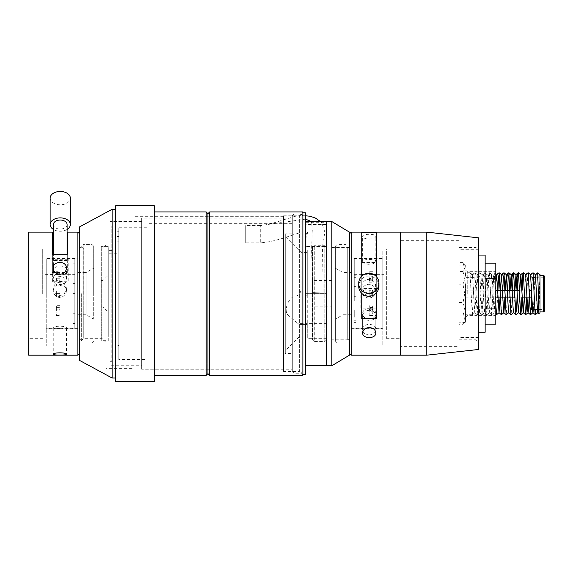 <?xml version="1.0" encoding="UTF-8"?>
<svg xmlns="http://www.w3.org/2000/svg" width="573" height="573" viewBox="0 0 573 573"><rect width="100%" height="100%" fill="white"/><g stroke="black" fill="none" stroke-linecap="round" stroke-linejoin="round"><path stroke-width="0.43" stroke-dasharray="2.87 2.15" d="M495.803 293.655L495.803 271.681L495.803 293.655M485.145 293.655L485.145 271.681L485.145 293.655M495.803 263.136L495.803 324.175M485.145 263.136L485.145 324.175L485.145 263.136M495.803 308.911L485.145 308.911M495.803 278.392L485.145 278.392M326.596 323.365L326.596 221.586L326.596 222.281L305.502 222.281L305.502 365.724L305.502 293.655L305.502 296.033L305.502 293.655L307.257 293.655L307.257 249.004L307.257 338.299L307.257 323.365L326.596 323.365L326.596 299.092L305.502 299.092L305.502 224.408L326.596 224.408L326.596 299.092M326.596 339.796L326.596 247.515L326.596 339.796L324.834 341.551L324.834 245.753L324.834 341.551L314.291 341.551L314.291 245.753L314.291 341.551L312.529 339.796L312.529 247.515L314.291 245.753L324.834 245.753L326.596 247.515M331.867 221.586L331.867 365.724M349.444 232.129L349.444 355.174M349.444 339.796L349.444 247.515L349.444 339.796L331.867 339.796L331.867 247.515L331.867 339.796M312.529 247.515L312.529 339.796M312.529 306.834L312.529 280.469L312.529 306.834L331.867 306.834L331.867 280.469L331.867 306.834M292.316 215.799L292.316 371.505L292.316 215.799L294.049 214.066L294.049 373.238L294.049 214.066L301.133 214.066L301.133 373.238L301.133 214.066L302.866 215.799L302.866 371.505L302.866 215.799M292.316 353.419L292.316 233.891L292.316 353.419L285.282 353.419L285.282 233.891L285.282 353.419M302.866 371.505L301.133 373.238L294.049 373.238L292.316 371.505M285.282 350.783L285.282 236.527L285.282 350.783L301.104 334.961L301.104 324.404L297.767 323.365L289.086 316.017C282.339 311.862 288.735 296.119 295.876 296.033C299.006 295.417 300.732 293.075 301.069 289.021L301.104 334.961L307.257 334.961L307.257 324.404L301.104 324.404M302.866 374.513L302.866 212.798L302.866 374.513M301.104 289.057L307.257 289.057L307.257 252.342L307.257 334.961M301.069 289.021L307.257 289.057M307.257 289.021L307.257 295.245L305.502 295.245M326.596 309.9L305.502 309.9L305.502 316.017L305.502 296.033L295.876 296.033M307.257 324.404L307.257 323.365L297.767 323.365M305.502 212.798L305.502 374.513M307.257 295.245L307.257 293.655L326.596 293.655L305.502 293.655L305.502 296.033M305.502 246.591L305.502 293.655L305.502 246.591L326.596 246.591M305.502 222.281L305.502 224.408M305.502 309.9L305.502 299.092M326.596 224.408L326.596 222.281M305.502 293.655L326.596 293.655L305.502 293.655M312.607 292.423L323.143 291.936L312.607 292.423L311.626 249.026L312.278 229.959L311.468 221.586M245.294 242.859L245.294 225.561L245.294 242.859L260.278 242.859L260.278 225.561L305.502 219.137M134.118 370.996L134.118 216.308L134.118 370.996L283.528 370.996L283.528 216.308L283.528 370.996M134.118 368.36L134.118 218.95L134.118 368.36L105.991 368.36L105.991 218.95L105.991 368.36M283.528 371.505L283.528 215.799L283.528 371.505L299.378 371.505L299.378 215.799L299.378 371.505L302.866 374.993L302.866 212.311L302.866 374.993M105.991 244.872L105.991 342.432L105.991 244.872L101.858 249.004L101.858 338.299L101.858 249.004L83.758 249.004L83.758 338.299L83.758 249.004L79.626 244.872L79.626 342.432L79.626 244.872M283.528 215.799L299.378 215.799L302.866 212.311M302.866 211.917L302.866 375.387M105.991 342.432L101.858 338.299L83.758 338.299L79.626 342.432M209.704 375.387L209.704 211.917M207.942 373.632L207.942 213.672M79.626 360.446L79.626 226.858M206.187 375.387L206.187 211.917M112.143 209.281L112.143 378.03M154.33 375.387L154.33 211.917L154.33 375.387M115.66 378.03L115.66 209.281L115.66 378.03M154.33 205.764L154.33 381.539M115.66 381.539L115.66 205.764M292.316 369.234L292.316 218.069L292.316 369.234L141.674 369.234L141.674 218.069L141.674 369.234M292.316 363.962L292.316 223.341L292.316 363.962L146.946 363.962L146.946 223.341L146.946 363.962M141.674 365.724L141.674 221.586L141.674 365.724L110.037 365.724L110.037 221.586L110.037 365.724M146.946 359.572L146.946 227.739L146.946 359.572L118.826 359.572L118.826 227.739L118.826 359.572M110.037 361.327L110.037 225.977L110.037 361.327L111.792 361.327L111.792 225.977L111.792 361.327M118.826 356.055L118.826 231.248L118.826 356.055L117.064 356.055L117.064 231.248L117.064 356.055M111.792 336.895L111.792 250.408L111.792 336.895L108.276 336.895L108.276 250.408L108.276 336.895M117.064 350.783L117.064 236.527L117.064 350.783L118.826 350.783L118.826 236.527L118.826 350.783M108.276 340.67L108.276 246.634L108.276 340.67L101.249 340.67L101.249 246.634L101.249 340.67M118.826 345.505L118.826 241.799L118.826 345.505L117.064 345.505L117.064 241.799L117.064 345.505M101.249 306.834L101.249 280.469L101.249 306.834L103.004 306.834L103.004 280.469L103.004 306.834L108.276 312.113L108.276 275.198L108.276 312.113M117.064 334.08L117.064 253.223L117.064 334.08L108.276 334.08L108.276 253.223L108.276 334.08M101.249 280.469L103.004 280.469L108.276 275.198M478.641 237.845L478.641 349.466M458.966 293.655L458.966 247.515L458.966 293.655M476.886 293.655L476.886 271.681L476.886 293.655M465.455 293.655L465.455 322.219L465.455 293.655M467.217 293.655L467.217 271.681L467.217 293.655M538.24 309.556L539.988 275.362L539.58 275.033L537.259 277.311L536.464 273.679M537.238 277.747L535.92 309.556M533.792 273.3L532.417 277.311L530.705 275.176M532.389 277.747L531.343 303.676M528.951 273.3L527.575 277.311L526.759 297.115M522.175 290.196L521.917 297.115M517.326 290.196L517.075 297.115M512.484 290.196L511.159 314.706M507.642 290.196L506.317 314.706M502.793 290.196L501.468 314.706M497.951 290.196L496.626 314.706M495.803 304.428L494.277 272.748L495.803 274.181M495.803 275.541L493.661 277.311L491.734 314.706L489.435 272.748L490.194 273.3L488.819 277.311L486.885 314.706L484.586 272.748L485.352 273.3L483.977 277.311L482.043 314.706L479.744 272.748L480.503 273.3L479.128 277.311L477.202 314.706L474.902 272.748L475.662 273.3L474.229 277.339L472.324 314.763L470.003 272.719L471.758 275.033L472.173 275.362L472.41 274.632L474.773 312.672L477.194 274.632L479.615 312.672L482.043 274.632L484.464 312.672L486.885 274.632L489.306 312.672L491.548 275.362L491.784 274.632L492.357 279.953L494.155 312.672L495.803 283.921M500.1 297.115L500.387 290.196M504.949 297.115L505.228 290.196M508.688 312.672L510.07 290.196M513.53 312.672L514.919 290.196M519.482 297.115L519.761 290.196M524.324 297.115L525.642 274.632M529.165 297.115L530.483 274.632M533.391 309.556L534.917 277.747M472.173 275.362L474.902 272.748M479.128 277.311L478.333 273.679L479.744 272.748M483.977 277.311L483.175 273.679L484.586 272.748M488.819 277.311L488.024 273.679L489.435 272.748M493.661 277.311L492.866 273.679L494.277 272.748M527.575 277.311L525.921 275.592M538.885 313.61L539.988 275.362L539.988 312.686M471.758 275.033L472.582 275.033M474.229 277.339L465.455 277.339L465.455 272.719L470.003 272.719M539.988 274.625L539.988 275.362M539.58 275.033L538.641 273.493M465.455 272.719L465.455 277.339M465.455 284.366L465.455 321.467L465.455 284.366L463.063 271.459L465.455 267.792M539.988 293.655L539.988 275.384L539.988 293.655M465.455 311.712L463.063 302.48L465.455 289.58M465.455 321.002L463.063 324.669L465.455 315.444M465.455 302.945L463.063 315.845L465.455 319.519M465.455 275.599L463.063 284.824L465.455 297.731M465.455 266.309L463.063 262.635L465.455 271.867M463.063 271.459L458.966 271.459L458.966 302.48L463.063 302.48M463.063 262.635L458.966 262.635L458.966 271.459M458.966 302.48L458.966 324.669L463.063 324.669M458.966 324.669L458.966 315.845L463.063 315.845M458.966 315.845L458.966 284.824L463.063 284.824M458.966 284.824L458.966 262.635M544.35 276.079L544.35 311.232M544.35 298.232L544.35 277.704L544.35 298.232M531.343 309.556L531.343 284.602M531.343 293.655L531.343 290.196L531.343 293.655M400.42 346.622L400.42 240.689L400.42 346.622L458.966 346.622L458.966 240.689L458.966 346.622M400.42 355.174L400.42 232.129L400.42 355.174M426.785 232.129L426.785 355.174M476.005 293.655L476.005 247.515L476.005 293.655M458.966 247.515L476.005 247.515L478.641 244.872L478.641 342.432L478.641 244.872M485.145 255.071L485.145 332.233M478.641 293.655L478.641 255.071L478.641 293.655M361.749 293.383L361.749 276.143M351.199 355.174L351.199 232.129M361.749 232.129L361.749 318.652M361.749 262.549L376.69 262.549L376.69 232.129M376.69 277.01L376.69 292.517M369.22 334.89C373.231 334.646 375.43 332.934 375.816 329.754C376.225 322.635 362.215 322.635 362.616 329.754C363.01 332.934 365.209 334.646 369.22 334.89M369.22 239.127C373.231 238.877 375.43 237.96 375.816 236.384C376.225 233.634 362.215 233.634 362.616 236.384C363.01 237.96 365.209 238.869 369.22 239.127M376.69 318.652L376.69 288.577L361.749 288.577M376.69 262.549L376.69 288.577M349.444 233.891L349.444 353.419L349.444 233.891M400.42 249.004L400.42 338.299L400.42 249.004L386.36 249.004L386.36 338.299L386.36 249.004M369.22 310.272C365.209 310.709 363.01 312.543 362.616 315.766C362.215 321.89 376.225 321.89 375.816 315.766C375.43 312.543 373.231 310.709 369.22 310.272M369.22 319.003C365.209 318.81 363.01 317.148 362.616 314.025C362.215 306.734 376.225 306.727 375.816 314.025C375.43 317.148 373.231 318.81 369.22 319.003M369.22 264.339C365.209 263.995 363.01 263 362.616 261.338C362.215 258.867 376.225 258.867 375.816 261.338C375.43 263 373.231 263.995 369.22 264.339M351.199 258.939L351.199 328.372L351.199 258.939L382.843 258.939L382.843 328.372L382.843 258.939M349.444 247.6L349.444 339.71L349.444 247.6L347.754 247.6L347.754 339.71L347.754 247.6M382.843 251.003L382.843 345.741L382.843 251.003M335.384 319.14L335.384 268.164L335.384 319.14L342.991 314.749L342.991 272.562L342.991 314.749L351.199 314.749L351.199 272.562L351.199 314.749M335.384 246.189L335.384 341.114L335.384 246.189L337.139 244.435L337.139 342.869L337.139 244.435L345.927 244.435L345.927 342.869L345.927 244.435M335.384 268.164L342.991 272.562L351.199 272.562M376.69 274.195L376.69 308.116L360.883 308.116L360.883 274.195L361.749 274.195M364.586 274.195L373.066 274.195M384.132 293.655L384.132 258.495L384.132 293.655M354.25 293.655L354.25 258.495L354.25 293.655M354.25 291.535L354.25 296.671L354.25 291.535M354.25 315.129L354.25 309.993L354.25 315.129M354.25 317.249L354.25 312.113L354.25 317.249M354.25 290.654L354.25 300.889L354.25 290.654M354.25 272.175L354.25 277.311L354.25 272.175M354.25 270.055L354.25 275.19L354.25 270.055M372.708 307.128L369.191 307.128L369.191 305.08L372.708 305.08L372.708 308.826L369.191 308.826L369.191 307.128M372.708 279.782L369.191 279.782L369.191 278.055L372.708 278.055L372.708 279.782L372.708 277.783L369.191 277.783L369.191 279.782M372.708 280.183L369.191 280.183L369.191 282.224L372.708 282.224L372.708 278.485L369.191 278.485L369.191 280.183M372.708 307.522L369.191 307.522L369.191 309.248L372.708 309.248L372.708 307.522L372.708 309.52L369.191 309.52L369.191 307.522M372.708 312.987L369.191 312.987L372.708 312.765L372.708 315.601L369.191 315.601L369.191 312.987M372.708 293.935L369.191 293.935L369.191 296.599L372.708 296.599L372.708 293.935L369.191 293.935M372.708 274.317L369.191 274.317L372.708 274.546L372.708 271.709L369.191 271.709L369.191 274.317M372.708 293.376L369.191 293.376L369.191 290.704L372.708 290.704L372.708 293.376L369.191 293.376M356.005 291.535L356.005 296.671L356.005 291.535M356.005 315.129L356.005 309.993L356.005 315.129M356.005 317.249L356.005 322.384L356.005 317.249M356.005 272.175L356.005 277.311L356.005 272.175M356.005 270.055L356.005 275.19L356.005 270.055M369.191 308.826L369.191 305.08M369.191 278.485L369.191 282.224M369.191 315.601L369.191 312.765M369.191 294.15L369.191 296.599M369.191 271.709L369.191 274.546M369.191 293.161L369.191 290.704M372.708 308.826L372.708 306.784L369.191 306.784M372.708 277.783L372.708 276.05L369.191 276.05M372.708 278.485L372.708 280.519L369.191 280.519M372.708 309.52L372.708 311.254L369.191 311.254M372.708 315.601L369.191 315.386M372.708 294.15L372.708 296.814L369.191 296.814M372.708 271.709L369.191 271.924M356.005 290.654L356.005 300.889L356.005 290.654M370.731 288.62C370.409 288.169 369.406 288.054 367.716 288.291C367.057 288.276 366.269 288.899 365.359 290.182C364.901 290.497 364.793 291.492 365.03 293.175C365.008 293.834 365.638 294.622 366.921 295.532C367.236 295.983 368.238 296.091 369.929 295.861C370.588 295.876 371.376 295.245 372.292 293.97C372.744 293.655 372.858 292.66 372.622 290.977C372.636 290.318 372.006 289.53 370.731 288.62M368.826 297.989A6.855 6.833 -0 0 0 375.68 291.156A6.855 6.833 -0 0 0 368.826 284.323A6.855 6.833 -0 0 0 361.971 291.156A6.855 6.833 -0 0 0 368.826 297.989M368.826 293.025A6.855 6.833 180 0 1 361.971 286.192A6.855 6.833 180 0 1 368.826 279.359A6.855 6.833 180 0 1 375.68 286.192A6.855 6.833 180 0 1 368.826 293.025M378.932 286.192A10.106 10.07 -0 0 0 368.826 276.114A10.106 10.07 -0 0 0 358.719 286.192M77.871 232.129L77.871 355.174M64.334 293.655L66.454 288.813C66.067 284.831 63.861 282.647 59.85 282.26C55.839 282.639 53.64 284.824 53.253 288.813L55.366 293.655C58.36 295.99 61.347 295.99 64.334 293.655M28.65 355.174L28.65 232.129M52.379 232.129L52.379 272.504L67.32 272.504L67.32 232.129M67.32 254.197L67.32 272.504M52.379 272.504L52.379 266.116L67.32 266.116M52.379 254.197L52.379 266.116M67.32 260.586L52.379 260.586M79.626 293.655L79.626 353.419L79.626 293.655M28.65 293.655L28.65 249.004L28.65 293.655M59.85 284.387C63.861 284.767 66.067 286.937 66.454 290.919L65.859 293.655C61.848 298.755 57.844 298.755 53.841 293.655L53.253 290.919C53.64 286.937 55.839 284.76 59.85 284.387M59.85 328.365L62.564 328.372C65.035 328.429 66.332 328.25 66.454 327.842C66.855 325.693 52.845 325.693 53.253 327.842C53.375 328.25 54.671 328.429 57.142 328.372L59.85 328.365M59.85 285.533C63.861 285.089 66.067 282.998 66.454 279.266C66.855 271.803 52.845 271.803 53.253 279.266C53.64 282.998 55.839 285.089 59.85 285.533M77.871 293.655L77.871 258.939L77.871 293.655M46.227 293.655L46.227 258.939L46.227 293.655M42.71 293.655L42.71 249.004L42.71 293.655M46.227 284.595L46.227 345.748L46.227 284.595M81.316 293.655L81.316 339.71L81.316 293.655M93.686 268.164L93.686 319.14L93.686 268.164L86.079 272.562L86.079 314.749L86.079 272.562L77.871 272.562M93.686 293.655L93.686 246.189L93.686 293.655M91.931 293.655L91.931 244.435L91.931 293.655M83.142 293.655L83.142 244.435L83.142 293.655M74.819 328.809L74.819 258.495L74.819 328.809L44.938 328.809L44.938 258.495L44.938 328.809M68.187 259.304L52.379 259.304L52.379 281.758L68.187 281.758L68.187 259.304M74.819 312.987L74.819 274.317L74.819 312.987L56.362 312.808L59.879 312.987L59.879 315.608L59.879 312.808M74.819 268.895L74.819 279.158L74.819 268.895L73.065 268.895L73.065 279.158L73.065 268.895M74.819 293.62L74.819 303.883L74.819 293.62L73.065 293.62L73.065 303.883L73.065 293.62M74.819 313.245L74.819 323.509L74.819 313.245L73.065 313.245L73.065 323.509L73.065 313.245M74.819 309.893L74.819 317.134L74.819 309.893M74.819 283.42L74.819 293.684L74.819 283.42L73.065 283.42L73.065 293.684L73.065 283.42M74.819 263.795L74.819 274.059L74.819 263.795L73.065 263.795L73.065 274.059L73.065 263.795M44.938 312.987L44.938 274.317L44.938 312.987L56.362 312.987L56.362 315.608L59.879 315.608M56.362 293.684L59.879 293.684L59.879 291.012L56.362 291.012L56.362 293.684L59.879 293.684M44.938 274.317L59.879 274.496L56.362 274.496L56.362 271.702L59.879 271.702L59.879 274.317L74.819 274.317M56.362 293.62L59.879 293.62L59.879 296.291L56.362 296.291L56.362 293.62L59.879 293.62M56.362 307.35L59.879 307.35L59.879 305.33L56.362 305.33L56.362 309.076L56.362 307.307L59.879 307.307L59.879 309.062L56.362 309.062L59.879 309.076L59.879 307.35M56.362 279.961L59.879 279.961L59.879 281.973L56.362 281.973L56.362 278.227L56.362 280.004L59.879 280.004L59.879 278.242L56.362 278.242L59.879 278.227L59.879 279.961M59.879 293.512L59.879 291.012M59.879 271.702L59.879 274.496M59.879 293.791L59.879 296.291M56.362 307.307L56.362 309.277L59.879 309.277L59.879 311.039L59.879 305.33M59.879 309.277L59.879 307.307M56.362 280.004L56.362 278.034L59.879 278.034L59.879 276.265L59.879 281.973M59.879 278.034L59.879 280.004M56.362 293.512L56.362 290.84L59.879 290.84M56.362 271.702L59.879 271.874M56.362 293.791L56.362 296.463L59.879 296.463M56.362 315.608L59.879 315.429M56.362 309.076L56.362 307.064L59.879 307.064M56.362 309.277L56.362 311.039L59.879 311.039M56.362 278.227L56.362 280.24L59.879 280.24M73.065 309.893L73.065 317.134L73.065 309.893M58.339 276.759L61.354 276.537L63.71 277.79C64.312 278.514 64.685 280.541 62.149 281.329L59.141 281.551L56.777 280.297C56.183 279.567 55.81 277.547 58.339 276.759M60.244 266.008A6.855 4.52 0 0 1 67.098 270.528A6.855 4.52 0 0 1 60.244 275.054A6.855 4.52 0 0 1 53.389 270.528A6.855 4.52 0 0 1 60.244 266.008M53.389 224.552A6.855 4.52 180 0 0 60.244 229.071A6.855 4.52 180 0 0 67.098 224.552M67.098 229.451A10.106 6.668 0 0 1 53.389 229.451M50.138 198.122A10.106 6.668 180 0 0 60.244 204.79A10.106 6.668 180 0 0 70.35 198.122M289.086 316.017L305.502 316.017M326.596 225.103L305.502 225.103M305.502 215.785L299.665 215.641L294.887 216.358L280.777 220.698C272.06 223.57 265.227 225.196 260.278 225.561L260.278 242.859C277.626 241.491 291.349 234.823 298.261 233.326L304.7 232.81L308.424 233.906L307.78 232.022L307.558 232.559C305.961 235.99 305.187 241.77 305.223 249.892L305.846 292.423M543.655 275.384L543.655 311.92M543.655 298.046L543.655 277.747L543.655 298.046M478.641 315.623L495.803 315.623M478.641 271.681L495.803 271.681M349.444 247.515L331.867 247.515M331.867 280.469L312.529 280.469M292.316 233.891L285.282 233.891M307.257 252.342L301.104 252.342L285.282 236.527M300.367 324.454L307.257 324.454M326.596 249.004L307.257 249.004M326.596 338.299L307.257 338.299M305.502 244.084L326.596 244.084M305.502 296.112L326.596 296.112M323.143 291.936L322.542 249.226L323.108 240.144L325.027 232.717L321.969 223.212L320.5 221.586M260.278 225.561L245.294 225.561M283.528 216.308L134.118 216.308M134.118 218.95L105.991 218.95M292.316 218.069L141.674 218.069M292.316 223.341L146.946 223.341M141.674 221.586L110.037 221.586M146.946 227.739L118.826 227.739M111.792 225.977L110.037 225.977M118.826 231.248L117.064 231.248M111.792 250.408L108.276 250.408M118.826 236.527L117.064 236.527M108.276 246.634L101.249 246.634M118.826 241.799L117.064 241.799M117.064 253.223L108.276 253.223M478.641 249.706L458.966 249.706M478.641 337.597L458.966 337.597M465.455 317.385L467.217 315.623L476.886 315.623L478.641 317.385M465.455 269.926L467.217 271.681L476.886 271.681L478.641 269.926M465.455 265.091L458.966 265.091M465.455 322.219L458.966 322.219M495.043 273.3L495.803 273.944M491.784 314.706L494.205 312.672M490.194 273.3L491.784 274.632M486.935 314.706L489.363 312.672M485.352 273.3L486.943 274.632M482.094 314.706L484.514 312.672M480.511 273.3L482.094 274.632M477.252 314.706L479.673 312.672M475.662 273.3L477.252 274.632M472.353 314.749L474.831 312.672M470.82 273.3L472.41 274.632M473.491 273.679L472.353 274.632M477.202 314.706L474.773 312.672M478.333 273.679L477.194 274.632M482.043 314.706L479.615 312.672M483.175 273.679L482.043 274.632M486.885 314.706L484.464 312.672M488.024 273.679L486.885 274.632M491.734 314.706L489.306 312.672M492.866 273.679L491.727 274.632M495.803 314.061L494.155 312.672M472.324 314.763L465.455 314.763M465.455 321.467L464.889 322.456M465.455 265.843L464.889 264.848M538.634 309.556L543.655 309.556L544.35 310.251M535.819 277.747L543.655 277.747L544.35 277.06M531.343 277.747L533.492 277.747M465.455 297.115L495.803 297.115M514.905 297.115L522.182 297.115M465.455 290.196L495.803 290.196M519.496 290.196L529.18 290.196M458.966 240.689L400.42 240.689M458.966 339.796L476.005 339.796L478.641 342.432M362.616 315.766L362.616 332.841M375.816 315.766L375.816 332.841M362.616 314.025L362.616 329.754M375.816 314.025L375.816 329.754M375.816 261.338L375.816 236.384M362.616 261.338L362.616 236.384M351.199 328.372L382.843 328.372M386.36 338.299L400.42 338.299M347.754 339.71L349.444 339.71M335.384 341.114L337.139 342.869L345.927 342.869M354.25 328.809L384.132 328.809M354.25 258.495L384.132 258.495M354.25 312.987L384.132 312.987M354.25 274.317L361.749 274.317M364.321 274.317L373.324 274.317M376.69 274.317L384.132 274.317M356.005 286.4L354.25 286.4M356.005 296.671L354.25 296.671M356.005 309.993L354.25 309.993M356.005 320.264L354.25 320.264M356.005 312.113L354.25 312.113M356.005 322.384L354.25 322.384M356.005 267.047L354.25 267.047M356.005 277.311L354.25 277.311M356.005 264.927L354.25 264.927M356.005 275.19L354.25 275.19M375.68 291.156L375.68 286.192M361.971 291.156L361.971 286.192M66.454 290.919L66.454 288.813M53.253 290.919L53.253 288.813M53.253 327.842L53.253 354.243M66.454 327.842L66.454 354.243M66.454 279.266L66.454 268.157M53.253 279.266L53.253 268.157M77.871 258.939L67.32 258.939M52.379 258.939L46.227 258.939M77.871 328.372L62.564 328.372M57.142 328.372L46.227 328.372M42.71 249.004L28.65 249.004M42.71 338.299L28.65 338.299M81.316 247.6L79.626 247.6M81.316 339.71L79.626 339.71M77.871 314.749L86.079 314.749L93.686 319.14M93.686 246.189L91.931 244.435L83.142 244.435M93.686 341.114L91.931 342.869L83.142 342.869M74.819 258.495L44.938 258.495M73.065 279.158L74.819 279.158M73.065 303.883L74.819 303.883M73.065 323.509L74.819 323.509M73.065 293.684L74.819 293.684M73.065 274.059L74.819 274.059M67.098 270.528L67.098 254.197M53.389 270.528L53.389 254.197"/><path stroke-width="0.86" d="M485.145 324.175L495.803 324.175L495.803 263.136L485.145 263.136M495.803 278.392L485.145 278.392M495.803 308.911L485.145 308.911M326.596 221.586L326.596 365.724L326.596 221.586L305.502 221.586L331.867 221.586L331.867 365.724L305.502 365.724M331.867 365.724L349.444 355.174L349.444 232.129L331.867 221.586M302.866 374.513L305.502 374.513L305.502 212.798L302.866 212.798M302.866 375.387L302.866 211.917L209.704 211.917L209.704 375.387L302.866 375.387M207.942 213.672L206.187 211.917L206.187 375.387L207.942 373.632L207.942 213.672L209.704 211.917M79.626 293.655L79.626 360.446L112.143 378.03L112.143 209.281L79.626 226.858L79.626 293.655M206.187 375.387L154.33 375.387M115.66 378.03L112.143 378.03M154.33 381.539L154.33 205.764L115.66 205.764L115.66 381.539L154.33 381.539M537.259 277.311L537.238 277.747M535.92 309.556L535.383 314.706L535.146 313.897L533.033 272.748L535.383 274.632L537.567 311.941L537.803 312.672L538.24 309.556M532.417 277.311L532.389 277.747M531.343 303.676L530.304 313.897L528.184 272.748L530.541 274.632L532.725 311.941L532.962 312.672L533.391 309.556M526.759 297.115L526.265 308.811L525.692 314.706L525.455 313.897L523.342 272.748L524.109 273.3L522.726 277.311L522.175 290.196M521.917 297.115L521.423 308.811L520.85 314.706L520.613 313.897L518.501 272.748L519.26 273.3L517.885 277.311L517.326 290.196M517.075 297.115L516.574 308.811L515.772 313.897L513.652 272.748L514.418 273.3L513.043 277.311L512.484 290.196M513.58 312.672L511.159 314.706L510.923 313.897L508.81 272.748L509.576 273.3L508.194 277.311L507.642 290.196M508.738 312.672L506.317 314.706L506.081 313.897L503.968 272.748L504.727 273.3L503.352 277.311L502.793 290.196M504.949 297.115L503.896 312.672L501.418 314.706L499.119 272.748L499.885 273.3L498.51 277.311L497.951 290.196M495.803 283.921L496.626 274.632L499.047 312.672L496.576 314.706L495.803 304.428M495.803 274.181L495.803 275.541M499.047 312.672L500.1 297.115M500.387 290.196L501.475 274.632L503.66 311.941L503.839 312.672L506.267 314.706M505.228 290.196L506.317 274.632L508.502 311.941L508.688 312.672L511.109 314.706M510.07 290.196L511.159 274.632L513.344 311.941L513.53 312.672L515.951 314.706M514.919 290.196L516.008 274.632L518.372 312.672L519.482 297.115M519.761 290.196L520.85 274.632L523.221 312.672L524.324 297.115M525.921 275.592L526.78 273.679L525.642 274.632L527.876 311.941L528.113 312.672L528.686 307.35L529.165 297.115M530.705 275.176L531.622 273.679L530.541 274.632M534.917 277.747L535.325 274.632L537.718 272.841L538.885 313.61L537.753 312.672M498.51 277.311L497.708 273.679L499.119 272.748M503.352 277.311L502.557 273.679L503.968 272.748M508.194 277.311L507.399 273.679L508.81 272.748M513.043 277.311L512.248 273.679L513.652 272.748M517.885 277.311L517.09 273.679L518.501 272.748M522.726 277.311L521.931 273.679L523.342 272.748M526.78 273.679L528.184 272.748M531.622 273.679L533.033 272.748M538.885 313.61L539.988 312.686L539.988 274.625L537.718 272.841M544.35 311.232L544.35 276.079L543.655 275.384L543.655 311.92L544.35 311.232M531.343 284.602L531.343 309.556L538.634 309.556M400.42 293.655L400.42 232.129L400.42 293.655M349.444 233.891L351.199 232.129L351.199 355.174L426.785 355.174L426.785 232.129L376.69 232.129L376.69 277.01M426.785 355.174L478.641 349.466L478.641 237.845L426.785 232.129M478.641 332.233L485.145 332.233L485.145 255.071L478.641 255.071M376.69 292.517L376.69 318.652L361.749 318.652L361.749 293.383M361.749 276.143L361.749 232.129L351.199 232.129M361.749 232.473L376.69 232.473M369.22 327.527C373.231 327.906 375.43 329.676 375.816 332.841C376.225 339.159 362.215 339.159 362.616 332.841C363.01 329.676 365.209 327.906 369.22 327.527M361.749 274.195L364.586 274.195M373.066 274.195L376.69 274.195M358.719 283.334L358.719 286.192A10.106 10.07 -0 0 0 368.826 296.262A10.106 10.07 -0 0 0 378.932 286.192L378.932 283.334A10.106 10.07 180 0 1 368.826 293.412A10.106 10.07 180 0 1 358.719 283.334A10.106 10.07 180 0 1 368.826 273.264A10.106 10.07 180 0 1 378.932 283.334M77.871 355.174L77.871 232.129L67.32 232.129L67.32 254.197L52.379 254.197L52.379 232.129L28.65 232.129L28.65 355.174L77.871 355.174L79.626 353.419M59.85 355.038C55.839 355.088 53.64 354.823 53.253 354.243C52.845 352.388 66.855 352.388 66.454 354.243C66.067 354.823 63.861 355.088 59.85 355.038M59.85 274.309C55.839 273.901 53.64 271.846 53.253 268.157C52.845 260.565 66.855 260.565 66.454 268.157C66.067 271.846 63.861 273.901 59.85 274.309M67.098 254.197L67.098 224.552A6.855 4.52 180 0 0 60.244 220.032A6.855 4.52 180 0 0 53.389 224.552L53.389 254.197M53.389 229.451A10.106 6.668 0 0 1 50.138 224.552A10.106 6.668 0 0 1 60.244 217.883A10.106 6.668 0 0 1 70.35 224.552A10.106 6.668 0 0 1 67.098 229.451M70.35 224.552L70.35 198.122A10.106 6.668 180 0 0 60.244 191.461A10.106 6.668 180 0 0 50.138 198.122L50.138 224.552M305.502 219.137L311.468 221.586M320.5 221.586L315.515 218.12L310.265 216.265L305.502 215.785M207.942 373.632L209.704 375.387M206.187 211.917L154.33 211.917M115.66 209.281L112.143 209.281M535.383 314.706L537.803 312.672M530.534 314.706L532.962 312.672M525.692 314.706L528.113 312.672M524.109 273.3L525.692 274.632M520.85 314.706L523.271 312.672M519.26 273.3L520.85 274.632M516.001 314.706L518.429 312.672M514.418 273.3L516.008 274.632M509.576 273.3L511.159 274.632M504.727 273.3L506.317 274.632M499.885 273.3L501.475 274.632M495.803 273.944L496.626 274.632M496.576 314.706L495.803 314.061M497.708 273.679L496.576 274.632M501.418 314.706L498.997 312.672M502.557 273.679L501.418 274.632M507.399 273.679L506.26 274.632M512.248 273.679L511.109 274.632M517.09 273.679L515.951 274.632M520.8 314.706L518.372 312.672M521.931 273.679L520.793 274.632M525.642 314.706L523.221 312.672M530.483 314.706L528.062 312.672M535.332 314.706L532.904 312.672M539.988 311.92L543.655 311.92M539.988 275.384L543.655 275.384M533.492 277.747L535.819 277.747M495.803 297.115L514.905 297.115M522.182 297.115L531.343 297.115M495.803 290.196L519.496 290.196M529.18 290.196L531.343 290.196M349.444 353.419L351.199 355.174M361.749 274.317L364.321 274.317M373.324 274.317L376.69 274.317M79.626 233.891L77.871 232.129"/></g></svg>
